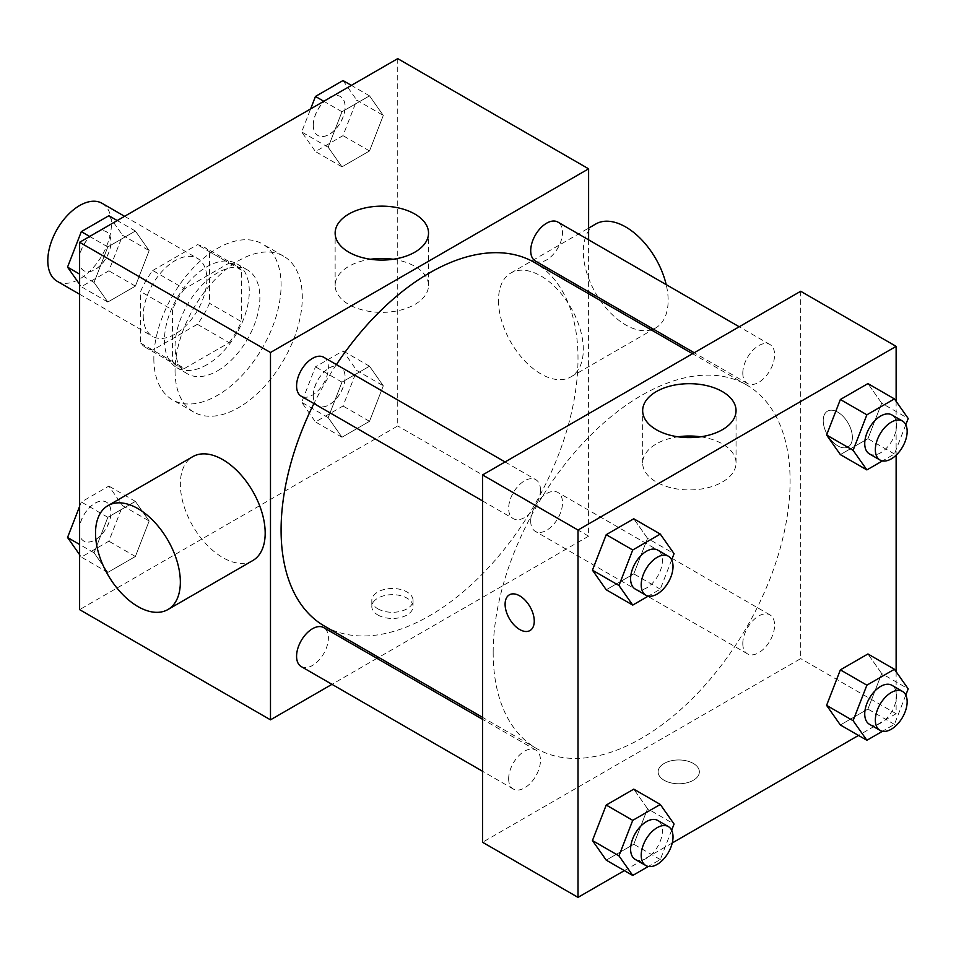 <?xml version="1.0" encoding="UTF-8"?>
<svg xmlns="http://www.w3.org/2000/svg" width="956" height="956" viewBox="0 0 956 956"><rect width="100%" height="100%" fill="white"/><g stroke="black" fill="none" stroke-linecap="round" stroke-linejoin="round"><path stroke-width="0.72" stroke-dasharray="4.78 3.58" d="M57.121 281.255A44.992 25.979 120 0 0 102.113 255.276A44.992 25.979 120 0 0 102.113 203.329M143.233 315.755A44.992 25.979 120 0 0 152.554 336.357A44.992 25.979 120 0 0 197.545 310.377A44.992 25.979 120 0 0 197.545 258.431A44.992 25.979 120 0 0 162.879 270.488A44.992 25.979 120 0 0 143.233 315.755M152.733 270.488L197.366 244.712A58.065 33.52 120 0 1 204.082 247.102A58.065 33.52 120 0 1 209.507 251.727L209.507 303.267A58.065 33.52 120 0 1 197.366 324.299L152.733 350.075A58.065 33.52 120 0 1 146.017 347.685A58.065 33.52 120 0 1 140.592 343.061L140.592 291.52A58.065 33.52 120 0 1 152.733 270.488L184.544 288.855L229.177 263.079L197.366 244.712M197.366 324.299L229.177 342.666L184.544 368.442L152.733 350.075M140.592 343.061L172.403 361.428L172.403 309.887L140.592 291.52M172.403 361.428A58.065 33.52 120 0 0 177.828 366.052A58.065 33.52 120 0 0 184.544 368.442M229.177 342.666A58.065 33.52 120 0 0 241.33 321.634L209.507 303.267M229.177 263.079A58.065 33.52 120 0 1 235.893 265.469A58.065 33.52 120 0 1 241.33 270.094L241.33 321.634M184.544 288.855A58.065 33.52 120 0 0 172.403 309.887M206.866 364.738A59.989 34.631 -60 0 1 176.872 367.713A59.989 34.631 -60 0 1 176.872 298.439A59.989 34.631 -60 0 1 236.861 263.808A59.989 34.631 -60 0 1 246.051 311.883A59.989 34.631 -60 0 1 206.866 364.738M217.466 370.856A59.989 34.631 120 0 0 256.65 318.001A59.989 34.631 120 0 0 247.461 269.939A59.989 34.631 120 0 0 201.238 285.999A59.989 34.631 120 0 0 175.056 346.371A59.989 34.631 120 0 0 187.472 373.832A59.989 34.631 120 0 0 217.466 370.856M241.33 270.094L209.507 251.727M153.844 358.62A89.984 51.947 120 0 0 172.474 399.811A89.984 51.947 120 0 0 262.458 347.853A89.984 51.947 120 0 0 262.458 243.959A89.984 51.947 120 0 0 193.112 268.062A89.984 51.947 120 0 0 153.844 358.62M175.056 370.856A89.984 51.947 120 0 0 193.686 412.048A89.984 51.947 120 0 0 283.669 360.101A89.984 51.947 120 0 0 283.669 256.208A89.984 51.947 120 0 0 214.323 280.311A89.984 51.947 120 0 0 175.056 370.856M383.296 385.818L369.518 421.321L341.973 437.227L328.195 417.629L341.973 382.125L369.518 366.22L383.296 385.818L369.518 421.321L341.973 437.227L328.195 417.629L341.973 382.125L369.518 366.22L383.296 385.818L356.779 370.51L343.013 406.013L315.456 421.919L301.678 402.321L315.456 366.817L343.013 350.912L356.779 370.51M383.296 115.449L369.518 150.952L341.973 166.858L328.195 147.26L341.973 111.756L369.518 95.851L383.296 115.449L369.518 150.952L341.973 166.858L328.195 147.26L341.973 111.756L369.518 95.851L383.296 115.449L356.779 100.141L343.013 135.644L315.456 151.55L301.678 131.952L310.628 108.924M397.732 58.627L397.732 425.958L79.611 609.629M149.16 520.996L135.382 556.5L107.825 572.405L94.058 552.807L107.825 517.304L135.382 501.398L149.16 520.996L135.382 556.5L107.825 572.405L94.058 552.807L107.825 517.304L135.382 501.398L149.16 520.996L122.643 505.688L108.864 541.192L81.32 557.097L79.611 554.671M149.16 250.627L135.382 286.131L107.825 302.036L94.058 282.438L107.825 246.935L135.382 231.029L149.16 250.627L135.382 286.131L107.825 302.036L94.058 282.438L107.825 246.935L135.382 231.029L149.16 250.627L122.643 235.319L108.864 270.823L81.32 286.728L79.611 284.302M588.609 293.731L588.609 536.161L397.732 425.958M588.609 536.161L378.66 657.381M376.963 658.361L331.983 684.329M377.859 614.983A20.626 11.902 0 0 0 400.325 617.564A20.626 11.902 0 0 0 413.052 606.57A20.626 11.902 0 0 0 392.438 594.668A20.626 11.902 0 0 0 371.812 606.57A20.626 11.902 0 0 0 377.859 614.983M324.574 626.156A209.95 121.221 120 0 0 534.524 504.935A209.95 121.221 120 0 0 534.524 262.506M336.428 364.583A209.95 121.221 120 0 0 313.926 403.552M588.609 239.825L588.609 291.771M535.372 261.036A22.49 12.99 120 0 0 557.862 248.046A22.49 12.99 120 0 0 557.862 222.079M530.711 521.104A22.49 12.99 120 0 0 535.372 531.405A22.49 12.99 120 0 0 557.862 518.415A22.49 12.99 120 0 0 557.862 492.436A22.49 12.99 120 0 0 540.534 498.47A22.49 12.99 120 0 0 530.711 521.104M301.236 666.583A22.49 12.99 120 0 0 323.726 653.593A22.49 12.99 120 0 0 323.726 627.614M323.726 357.257A22.49 12.99 -60 0 1 328.386 367.558A22.49 12.99 -60 0 1 318.563 390.191A22.49 12.99 -60 0 1 301.236 396.214M498.47 300.459A59.989 34.631 -120 0 0 524.665 360.818A59.989 34.631 -120 0 0 570.887 376.891A59.989 34.631 -120 0 0 570.887 307.629A59.989 34.631 -120 0 0 510.898 272.998A59.989 34.631 -120 0 0 498.47 300.459M252.766 560.563A59.989 34.631 60 0 1 192.777 525.931A59.989 34.631 60 0 1 192.777 456.657M595.731 224.015A59.989 34.631 -120 0 0 583.303 251.476A59.989 34.631 -120 0 0 609.498 311.847A59.989 34.631 -120 0 0 655.72 327.92A59.989 34.631 -120 0 0 666.189 284.613M393.143 259.267A46.689 26.959 180 0 1 428.527 285.414A46.689 26.959 180 0 1 399.704 310.318A46.689 26.959 180 0 1 348.809 304.474A46.689 26.959 180 0 1 335.138 285.414A46.689 26.959 180 0 1 370.522 259.267M377.859 608.817A20.626 11.902 0 0 0 400.325 611.398A20.626 11.902 0 0 0 413.052 600.404A20.626 11.902 0 0 0 392.438 588.49A20.626 11.902 0 0 0 371.812 600.404A20.626 11.902 0 0 0 377.859 608.817M493.177 652.482A209.95 121.221 120 0 0 536.663 748.596A209.95 121.221 120 0 0 746.612 627.375A209.95 121.221 120 0 0 746.612 384.945A209.95 121.221 120 0 0 584.821 441.194A209.95 121.221 120 0 0 493.177 652.482M540.463 489.998A22.49 12.99 -60 0 1 530.652 512.631A22.49 12.99 -60 0 1 513.312 518.666A22.49 12.99 -60 0 1 513.312 492.687A22.49 12.99 -60 0 1 535.814 479.697A22.49 12.99 -60 0 1 540.463 489.998M742.8 643.543A22.49 12.99 120 0 0 747.461 653.844A22.49 12.99 120 0 0 769.95 640.855A22.49 12.99 120 0 0 769.95 614.887A22.49 12.99 120 0 0 752.611 620.91A22.49 12.99 120 0 0 742.8 643.543M508.652 778.722A22.49 12.99 120 0 0 513.312 789.023A22.49 12.99 120 0 0 535.814 776.033A22.49 12.99 120 0 0 535.814 750.066A22.49 12.99 120 0 0 518.475 756.088A22.49 12.99 120 0 0 508.652 778.722M742.8 373.187A22.49 12.99 120 0 0 747.461 383.487A22.49 12.99 120 0 0 769.95 370.498A22.49 12.99 120 0 0 769.95 344.519A22.49 12.99 120 0 0 752.611 350.553A22.49 12.99 120 0 0 742.8 373.187M800.698 291.269L800.698 658.612L482.565 842.272M896.13 671.698L896.13 713.714L800.698 658.612M896.13 713.714L858.5 735.439M672.259 842.965L624.364 870.617M664.169 780.287A20.626 11.902 0 0 0 686.635 782.868A20.626 11.902 0 0 0 699.362 771.874A20.626 11.902 0 0 0 678.748 759.96A20.626 11.902 0 0 0 658.122 771.874A20.626 11.902 0 0 0 664.169 780.287A20.626 11.902 0 0 0 686.635 782.856A20.626 11.902 0 0 0 699.362 771.862A20.626 11.902 0 0 0 678.748 759.96A20.626 11.902 0 0 0 658.122 771.862A20.626 11.902 0 0 0 664.169 780.275M881.695 403.193L867.917 383.595L881.695 403.193L867.917 438.696L840.36 454.602L867.917 438.696L881.695 403.193L908.2 418.501M647.547 808.74L633.78 789.142L647.547 808.74L633.78 844.244L606.224 860.149L633.78 844.244L647.547 808.74L674.064 824.048M896.13 401.329L896.13 455.199M881.695 673.562L867.917 653.964L881.695 673.562L867.917 709.065L840.36 724.971L867.917 709.065L881.695 673.562L908.2 688.87M647.547 538.371L633.78 518.773L647.547 538.371L633.78 573.875L606.224 589.78L633.78 573.875L647.547 538.371L674.064 553.679M823.224 420.604A20.626 11.902 -120 0 0 832.234 441.349A20.626 11.902 -120 0 0 848.115 446.882A20.626 11.902 -120 0 0 848.115 423.066A20.626 11.902 -120 0 0 827.502 411.164A20.626 11.902 -120 0 0 823.224 420.604A20.626 11.902 -120 0 0 832.222 441.361A20.626 11.902 -120 0 0 848.115 446.882A20.626 11.902 -120 0 0 848.115 423.078A20.626 11.902 -120 0 0 827.49 411.164A20.626 11.902 -120 0 0 823.224 420.604M509.381 594.823L509.381 594.823A20.626 11.902 60 0 1 525.274 600.356A20.626 11.902 60 0 1 534.273 621.101A20.626 11.902 60 0 1 530.006 630.542A20.626 11.902 60 0 1 529.994 630.542L529.994 630.542M700.664 436.808A46.689 26.959 180 0 1 736.048 462.967A46.689 26.959 180 0 1 707.225 487.871A46.689 26.959 180 0 1 656.33 482.027A46.689 26.959 180 0 1 642.659 462.967A46.689 26.959 180 0 1 678.031 436.808M671.662 559.869L660.285 589.183L648.323 596.09M635.262 589.063A22.49 12.99 120 0 0 657.752 576.086A22.49 12.99 120 0 0 657.752 550.106M660.285 589.183L633.78 573.875M905.798 424.691L894.422 454.004L882.46 460.911M869.398 453.885A22.49 12.99 120 0 0 891.9 440.907A22.49 12.99 120 0 0 891.9 414.928M894.422 454.004L867.917 438.696M671.662 830.238L660.285 859.552L648.323 866.459M635.262 859.432A22.49 12.99 120 0 0 657.752 846.442A22.49 12.99 120 0 0 657.752 820.463M660.285 859.552L633.78 844.244M905.798 695.06L894.422 724.373L882.46 731.28M869.398 724.254A22.49 12.99 120 0 0 891.9 711.264A22.49 12.99 120 0 0 891.9 685.285M894.422 724.373L867.917 709.065M108.864 215.721L122.643 235.319M79.193 260.414A22.49 12.99 120 0 0 83.853 270.715A22.49 12.99 120 0 0 106.343 257.726A22.49 12.99 120 0 0 106.343 231.746A22.49 12.99 120 0 0 89.004 237.781A22.49 12.99 120 0 0 79.193 260.414M135.382 286.131L108.864 270.823M107.825 302.036L81.32 286.728M94.058 282.438L79.611 274.109M107.825 246.935L89.697 236.467M135.382 231.029L117.241 220.561M79.109 260.367A22.49 12.99 120 0 0 83.758 270.668A22.49 12.99 120 0 0 106.259 257.678A22.49 12.99 120 0 0 106.259 231.699A22.49 12.99 120 0 0 88.92 237.721A22.49 12.99 120 0 0 79.109 260.367M343.013 80.543L356.779 100.141M313.329 125.236A22.49 12.99 120 0 0 317.99 135.537A22.49 12.99 120 0 0 340.479 122.547A22.49 12.99 120 0 0 340.479 96.568A22.49 12.99 120 0 0 323.152 102.591A22.49 12.99 120 0 0 313.329 125.236M369.518 150.952L343.013 135.644M341.973 166.858L315.456 151.55M328.195 147.26L301.678 131.952M341.973 111.756L323.833 101.288M369.518 95.851L351.39 85.383M313.245 125.188A22.49 12.99 120 0 0 317.906 135.477A22.49 12.99 120 0 0 340.396 122.499A22.49 12.99 120 0 0 340.396 96.52A22.49 12.99 120 0 0 323.056 102.543A22.49 12.99 120 0 0 313.245 125.188M79.611 506.393L81.32 501.996L108.864 486.09L122.643 505.688M79.193 530.771A22.49 12.99 120 0 0 83.853 541.072A22.49 12.99 120 0 0 106.343 528.082A22.49 12.99 120 0 0 106.343 502.115A22.49 12.99 120 0 0 89.004 508.138A22.49 12.99 120 0 0 79.193 530.771M135.382 556.5L108.864 541.192M107.825 572.405L81.32 557.097M94.058 552.807L79.611 544.466M107.825 517.304L81.32 501.996M135.382 501.398L108.864 486.09M79.109 530.723A22.49 12.99 120 0 0 83.758 541.024A22.49 12.99 120 0 0 106.259 528.035A22.49 12.99 120 0 0 106.259 502.067A22.49 12.99 120 0 0 88.92 508.09A22.49 12.99 120 0 0 79.109 530.723M313.329 395.593A22.49 12.99 120 0 0 317.99 405.894A22.49 12.99 120 0 0 340.479 392.904A22.49 12.99 120 0 0 340.479 366.937A22.49 12.99 120 0 0 323.152 372.96A22.49 12.99 120 0 0 313.329 395.593M369.518 421.321L343.013 406.013M341.973 437.227L315.456 421.919M328.195 417.629L301.678 402.321M341.973 382.125L315.456 366.817M369.518 366.22L343.013 350.912M313.245 395.545A22.49 12.99 120 0 0 317.906 405.846A22.49 12.99 120 0 0 340.396 392.856A22.49 12.99 120 0 0 340.396 366.889A22.49 12.99 120 0 0 323.056 372.912A22.49 12.99 120 0 0 313.245 395.545M79.611 294.245L152.554 336.357M124.603 216.319L197.545 258.431M247.461 269.939L236.861 263.808M187.472 373.832L176.872 367.713M235.893 265.469L204.082 247.102M177.828 366.052L146.017 347.685M283.669 256.208L262.458 243.959M193.686 412.048L172.474 399.811M570.887 376.891L651.765 330.19M653.462 329.223L655.72 327.92M510.898 272.998L588.609 228.126M428.527 285.414L428.527 233.109M335.138 285.414L335.138 233.109M371.812 600.404L371.812 606.57M413.052 600.404L413.052 606.57M746.612 384.945L692.526 353.72M536.663 748.596L482.565 717.37M482.565 500.908L513.312 518.666M505.067 461.951L535.814 479.697M769.95 614.887L557.862 492.436M747.461 653.844L535.372 531.405M535.814 750.066L482.565 719.33M513.312 789.023L482.565 771.277M769.95 344.519L739.203 326.773M747.461 383.487L694.211 352.74M736.048 462.967L736.048 410.65M642.659 462.967L642.659 410.65"/><path stroke-width="1.43" d="M124.603 216.319L102.113 203.329A44.992 25.979 120 0 0 67.434 215.387A44.992 25.979 120 0 0 47.8 260.665A44.992 25.979 120 0 0 57.121 281.255L79.611 294.245M331.983 684.329L270.488 719.832L79.611 609.629L79.611 242.286L397.732 58.627L588.609 168.83L588.609 239.825M378.66 657.381L376.963 658.361M313.926 403.552A209.95 121.221 120 0 0 281.088 530.042A209.95 121.221 120 0 0 324.574 626.156L482.565 717.37M692.526 353.72L534.524 262.506A209.95 121.221 120 0 0 336.428 364.583M588.609 291.771L588.609 293.731M270.488 719.832L270.488 352.489L588.609 168.83M739.203 326.773L557.862 222.079A22.49 12.99 120 0 0 540.534 228.102A22.49 12.99 120 0 0 530.711 250.735A22.49 12.99 120 0 0 535.372 261.036L694.211 352.74M482.565 719.33L323.726 627.614A22.49 12.99 120 0 0 306.398 633.649A22.49 12.99 120 0 0 296.575 656.282A22.49 12.99 120 0 0 301.236 666.583L482.565 771.277M482.565 500.908L301.236 396.214A22.49 12.99 -60 0 1 301.236 370.247A22.49 12.99 -60 0 1 323.726 357.257L505.067 461.951M270.488 352.489L79.611 242.286M348.809 252.169A46.689 26.959 180 0 1 335.138 233.109A46.689 26.959 180 0 1 381.826 206.149A46.689 26.959 180 0 1 428.527 233.109A46.689 26.959 180 0 1 399.704 258.012A46.689 26.959 180 0 1 348.809 252.169M107.944 505.64L192.777 456.657A59.989 34.631 60 0 1 239 472.73A59.989 34.631 60 0 1 265.182 533.101A59.989 34.631 60 0 1 252.766 560.563L167.933 609.534A59.989 34.631 60 0 1 107.944 574.903A59.989 34.631 60 0 1 107.944 505.64A59.989 34.631 60 0 1 154.167 521.713A59.989 34.631 60 0 1 180.349 582.073A59.989 34.631 60 0 1 167.933 609.534M666.189 284.613A59.989 34.631 -120 0 0 595.731 224.015L588.609 228.126M370.522 259.267A46.689 26.959 180 0 1 393.143 259.267M624.364 870.617L578.01 897.373L482.565 842.272L482.565 474.941L800.698 291.269L896.13 346.371L896.13 401.329M858.5 735.439L672.259 842.965M840.36 454.602L826.593 435.004L840.36 399.5L867.917 383.595L840.36 399.5L826.593 435.004L840.36 454.602L866.877 469.91L853.099 450.312L866.877 414.808L894.422 398.903L908.2 418.501L905.798 424.691M606.224 860.149L592.445 840.551L606.224 805.048L633.78 789.142L606.224 805.048L592.445 840.551L606.224 860.149L632.741 875.457L618.962 855.859L632.741 820.356L660.285 804.45L674.064 824.048L671.662 830.238M896.13 455.199L896.13 671.698M578.01 897.373L578.01 530.042L896.13 346.371M840.36 724.971L826.593 705.373L840.36 669.869L867.917 653.964L840.36 669.869L826.593 705.373L840.36 724.971L866.877 740.279L853.099 720.681L866.877 685.177L894.422 669.272L908.2 688.87L905.798 695.06M606.224 589.78L592.445 570.182L606.224 534.679L633.78 518.773L606.224 534.679L592.445 570.182L606.224 589.78L632.741 605.088L618.962 585.49L632.741 549.987L660.285 534.081L674.064 553.679L671.662 559.869M578.01 530.042L482.565 474.941M656.33 429.71A46.689 26.959 180 0 1 642.659 410.65A46.689 26.959 180 0 1 689.348 383.691A46.689 26.959 180 0 1 736.048 410.65A46.689 26.959 180 0 1 707.225 435.554A46.689 26.959 180 0 1 656.33 429.71M534.261 621.101A20.626 11.902 60 0 1 529.994 630.542A20.626 11.902 60 0 1 509.369 618.64A20.626 11.902 60 0 1 509.369 594.835A20.626 11.902 60 0 1 525.262 600.356A20.626 11.902 60 0 1 534.261 621.101M529.994 630.542A20.626 11.902 60 0 1 509.381 618.64A20.626 11.902 60 0 1 509.381 594.823M678.031 436.808A46.689 26.959 180 0 1 700.664 436.808M648.323 596.09L632.741 605.088M668.363 556.225L657.752 550.106A22.49 12.99 120 0 0 640.424 556.129A22.49 12.99 120 0 0 630.602 578.774A22.49 12.99 120 0 0 635.262 589.063L645.862 595.194A22.49 12.99 120 0 0 668.363 582.204A22.49 12.99 120 0 0 668.363 556.225A22.49 12.99 120 0 0 651.024 562.259A22.49 12.99 120 0 0 641.213 584.893A22.49 12.99 120 0 0 645.862 595.194M618.962 585.49L592.445 570.182M632.741 549.987L606.224 534.679M660.285 534.081L633.78 518.773M882.46 460.911L866.877 469.91M902.5 421.046L891.9 414.928A22.49 12.99 120 0 0 874.561 420.951A22.49 12.99 120 0 0 864.738 443.596A22.49 12.99 120 0 0 869.398 453.885L880.01 460.015A22.49 12.99 120 0 0 902.5 447.026A22.49 12.99 120 0 0 902.5 421.046A22.49 12.99 120 0 0 885.172 427.081A22.49 12.99 120 0 0 875.349 449.714A22.49 12.99 120 0 0 880.01 460.015M853.099 450.312L826.593 435.004M866.877 414.808L840.36 399.5M894.422 398.903L867.917 383.595M648.323 866.459L632.741 875.457M668.363 826.593L657.752 820.463A22.49 12.99 120 0 0 640.424 826.498A22.49 12.99 120 0 0 630.602 849.131A22.49 12.99 120 0 0 635.262 859.432L645.862 865.55A22.49 12.99 120 0 0 668.363 852.561A22.49 12.99 120 0 0 668.363 826.593A22.49 12.99 120 0 0 651.024 832.616A22.49 12.99 120 0 0 641.213 855.25A22.49 12.99 120 0 0 645.862 865.55M618.962 855.859L592.445 840.551M632.741 820.356L606.224 805.048M660.285 804.45L633.78 789.142M882.46 731.28L866.877 740.279M902.5 691.415L891.9 685.285A22.49 12.99 120 0 0 874.561 691.319A22.49 12.99 120 0 0 864.738 713.953A22.49 12.99 120 0 0 869.398 724.254L880.01 730.372A22.49 12.99 120 0 0 902.5 717.382A22.49 12.99 120 0 0 902.5 691.415A22.49 12.99 120 0 0 885.172 697.438A22.49 12.99 120 0 0 875.349 720.071A22.49 12.99 120 0 0 880.01 730.372M853.099 720.681L826.593 705.373M866.877 685.177L840.36 669.869M894.422 669.272L867.917 653.964M79.611 284.302L67.541 267.13L81.32 231.627L108.864 215.721L117.241 220.561M79.611 274.109L67.541 267.13M89.697 236.467L81.32 231.627M310.628 108.924L315.456 96.448L343.013 80.543L351.39 85.383M323.833 101.288L315.456 96.448M79.611 554.671L67.541 537.499L79.611 506.393M79.611 544.466L67.541 537.499M651.765 330.19L653.462 329.223"/></g></svg>
